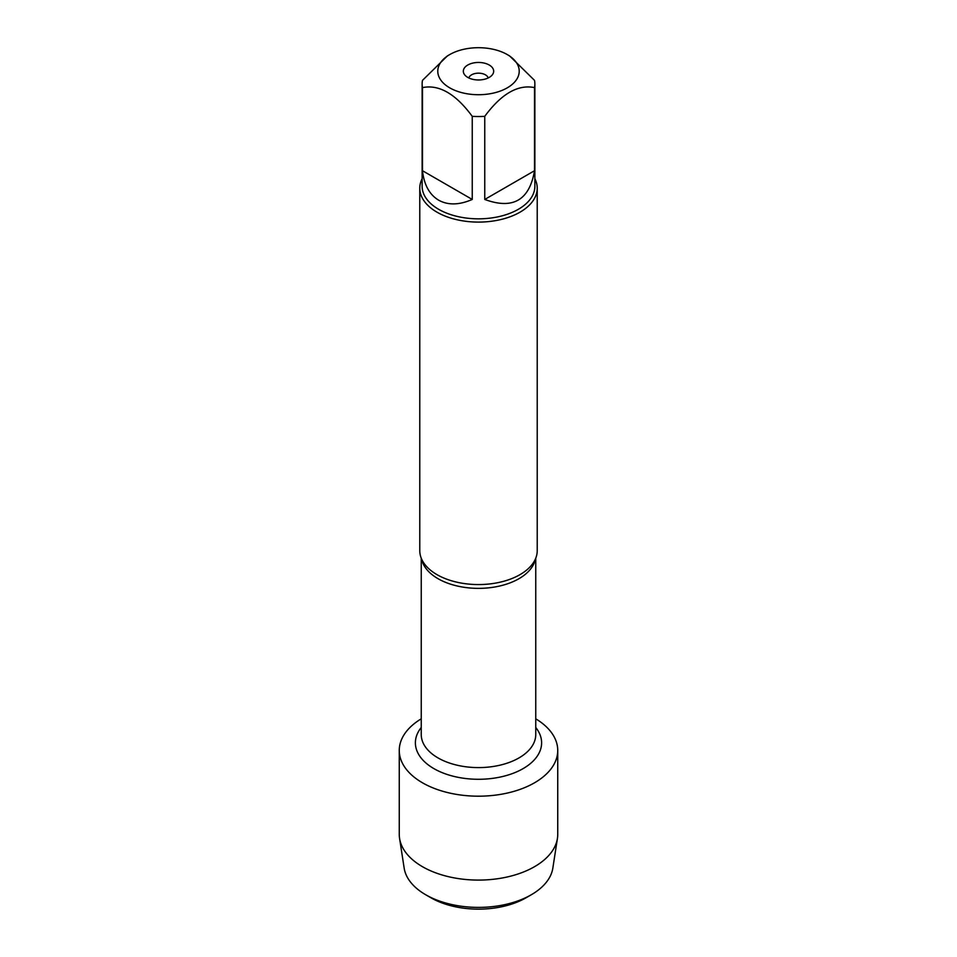 <?xml version="1.0" encoding="UTF-8"?>
<svg xmlns="http://www.w3.org/2000/svg" width="957" height="957" viewBox="0 0 957 957"><rect width="100%" height="100%" fill="white"/><g stroke="black" fill="none" stroke-linecap="round" stroke-linejoin="round"><path stroke-width="1.44" d="M419.776 188.194L419.776 550.67A58.724 33.902 0 0 0 424.465 563.924A58.724 33.902 0 0 0 436.978 574.643A58.724 33.902 0 0 0 532.535 563.924A58.724 33.902 0 0 0 537.224 550.67L537.224 188.194A58.724 33.902 180 0 1 478.5 222.096A58.724 33.902 180 0 1 419.776 188.194A58.724 33.902 180 0 1 422.133 178.708M535.753 718.815A79.24 45.745 180 0 1 534.114 783.029A79.24 45.745 180 0 1 422.886 783.029A79.24 45.745 180 0 1 421.247 718.815A79.24 45.745 180 0 0 399.26 750.444A79.24 45.745 180 0 0 422.468 782.79A79.24 45.745 180 0 0 508.825 792.707A79.24 45.745 180 0 0 557.74 750.444A79.24 45.745 180 0 0 535.753 718.815M534.867 178.708A58.724 33.902 180 0 1 537.224 188.194M489.23 65.016A15.168 8.757 180 0 1 492.353 74.79A15.168 8.757 180 0 1 478.5 79.969A15.168 8.757 180 0 1 464.647 74.79A15.168 8.757 180 0 1 469.899 63.999A15.168 8.757 180 0 1 489.23 65.016M449.706 87.829A40.708 23.506 0 0 0 507.294 87.829A40.708 23.506 0 0 0 507.294 54.585A40.708 23.506 0 0 0 483.022 47.85A40.708 23.506 0 0 0 449.706 54.585A40.708 23.506 0 0 0 449.706 87.829M484.756 199.451C512.856 209.81 529.448 200.228 534.52 170.717L484.756 199.451L484.756 116.335C501.372 93.81 517.952 84.228 534.52 87.613A56.367 32.55 0 0 0 534.867 84.001A56.367 32.55 0 0 0 534.52 80.376L509.638 55.949L507.294 54.585M534.52 170.717L534.52 87.613M449.706 54.585L447.362 55.949L422.48 80.376A56.367 32.55 0 0 0 422.133 84.001A56.367 32.55 0 0 0 422.48 87.613C439.084 84.264 455.676 93.834 472.244 116.335A56.367 32.55 0 0 0 484.756 116.335M422.48 170.717C424.071 184.833 429.466 194.654 438.641 200.18C448.02 205.36 459.216 205.121 472.244 199.451L422.48 170.717L422.48 87.613M472.244 199.451L472.244 116.335M534.867 84.001L534.867 186.28A56.367 32.55 180 0 1 500.068 216.354A56.367 32.55 180 0 1 438.641 209.296A56.367 32.55 180 0 1 422.133 186.28L422.133 84.001M488.166 77.96A9.785 5.646 0 0 0 485.426 74.825A9.785 5.646 0 0 0 475.462 73.45A9.785 5.646 0 0 0 468.834 77.96M557.74 750.444L557.74 834.348A79.24 45.745 180 0 1 557.429 838.404A79.24 45.745 180 0 1 505.535 877.342A79.24 45.745 180 0 1 422.468 866.695A79.24 45.745 180 0 1 399.571 838.404A79.24 45.745 180 0 1 399.26 834.348L399.26 750.444M399.571 838.404L404.165 868.143A74.622 43.089 0 0 0 425.733 894.771A74.622 43.089 0 0 0 531.267 894.771A74.622 43.089 0 0 0 552.835 868.143L557.429 838.404M425.733 894.771L430.925 897.774L425.733 894.771M531.267 894.771L526.075 897.774A67.289 38.842 180 0 1 430.925 897.774M535.37 559.103A57.253 33.052 180 0 1 478.5 588.364A57.253 33.052 180 0 1 421.63 559.103M421.247 558.194L421.247 734.545A57.253 33.052 0 0 0 478.5 767.598A57.253 33.052 0 0 0 535.753 734.545L535.753 558.194M535.753 727.499A63.126 36.45 180 0 1 478.5 779.285A63.126 36.45 180 0 1 421.247 727.499"/></g></svg>

